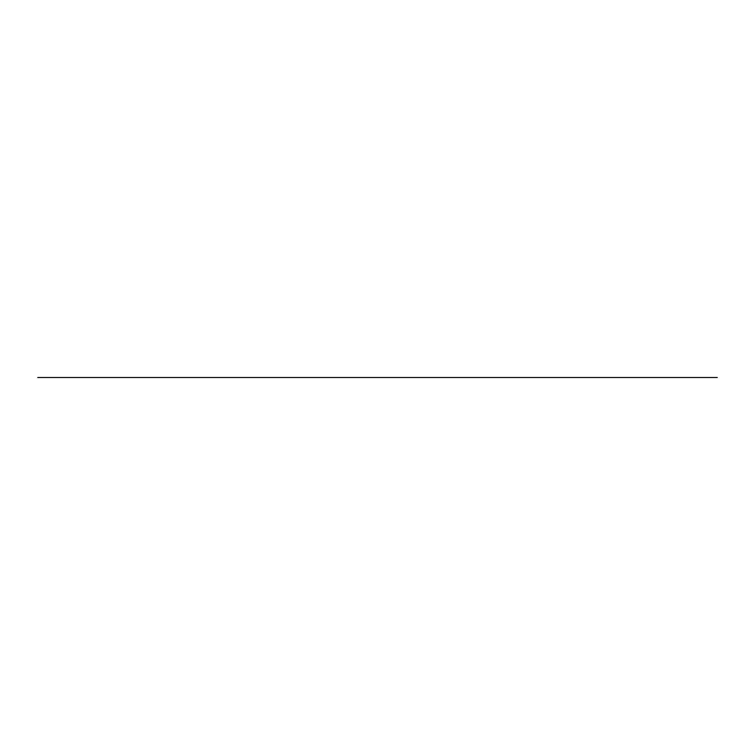 <?xml version="1.0" encoding="UTF-8"?>
<svg xmlns="http://www.w3.org/2000/svg" width="755" height="755" viewBox="0 0 755 755"><rect width="100%" height="100%" fill="white"/><g stroke="black" fill="none" stroke-linecap="round" stroke-linejoin="round"><path stroke-width="1.13" d="M37.75 377.5L717.25 377.5L37.75 377.5"/></g></svg>
